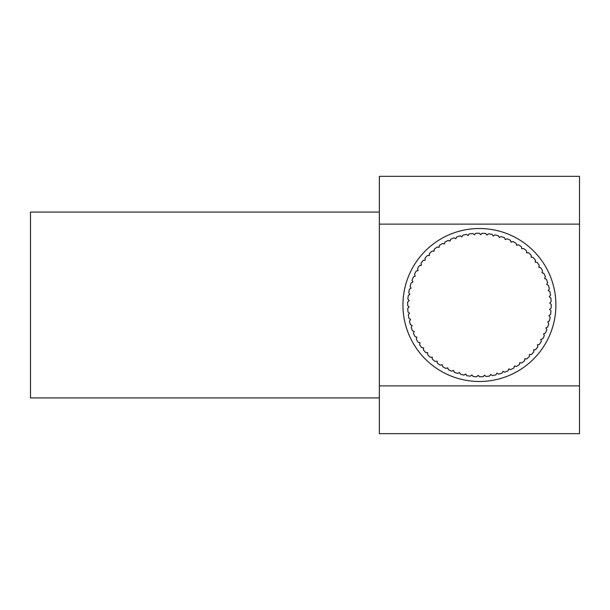 <?xml version="1.0" encoding="UTF-8"?>
<svg xmlns="http://www.w3.org/2000/svg" width="610" height="610" viewBox="0 0 610 610"><rect width="100%" height="100%" fill="white"/><g stroke="black" fill="none" stroke-linecap="round" stroke-linejoin="round"><path stroke-width="0.91" d="M579.5 433.672L379.344 433.672L379.344 385.878L579.5 385.878L579.5 433.672M473.901 234.446A70.768 70.768 0 0 1 474.755 234.385L475.67 233.325A71.766 71.766 0 0 1 479.277 233.233L479.422 233.378M468.442 235.086A70.768 70.768 0 0 0 467.595 235.224M462.632 235.651L462.929 235.147A71.766 71.766 0 0 1 466.467 234.408L468.091 235.582L469.258 233.95A71.766 71.766 0 0 1 472.841 233.531L474.359 234.842L475.67 233.325M462.22 236.352A70.768 70.768 0 0 0 461.389 236.566M443.836 243.832A70.768 70.768 0 0 1 444.576 243.405L444.942 242.056A71.766 71.766 0 0 1 448.152 240.401L449.463 240.881A70.768 70.768 0 0 1 450.241 240.531L450.721 239.219A71.766 71.766 0 0 1 454.069 237.854L455.327 238.457A70.768 70.768 0 0 1 456.135 238.174L456.737 236.909A71.766 71.766 0 0 1 460.192 235.856L461.915 236.871L462.929 235.147M438.498 247.263A70.768 70.768 0 0 1 439.192 246.775L439.436 245.395A71.766 71.766 0 0 1 442.486 243.466L444.416 243.985L444.942 242.056M434.206 249.803L434.259 249.223A71.766 71.766 0 0 1 437.118 247.019L437.698 247.126M434.137 250.618A70.768 70.768 0 0 0 433.481 251.167M428.845 255.498A70.768 70.768 0 0 1 429.448 254.896L429.44 253.493A71.766 71.766 0 0 1 432.093 251.046L434.084 251.221L434.259 249.223M421.152 263.825L421.045 263.245A71.766 71.766 0 0 1 423.218 260.363L424.613 260.234A70.768 70.768 0 0 1 425.155 259.578L425.025 258.183A71.766 71.766 0 0 1 427.45 255.506L429.448 255.498L429.44 253.493M421.304 264.618A70.768 70.768 0 0 0 420.816 265.327M417.919 269.994A70.768 70.768 0 0 0 417.499 270.741M410.614 288.446A70.768 70.768 0 0 1 410.82 287.615L410.095 286.425A71.766 71.766 0 0 1 411.117 282.956L412.375 282.346A70.768 70.768 0 0 1 412.657 281.538L412.04 280.28A71.766 71.766 0 0 1 413.366 276.925L414.678 276.429A70.768 70.768 0 0 1 415.029 275.651L414.525 274.34A71.766 71.766 0 0 1 416.15 271.114L416.714 270.962M409.539 293.837A70.768 70.768 0 0 0 409.409 294.683M408.822 300.15A70.768 70.768 0 0 0 408.769 300.997M411.864 326.083A70.768 70.768 0 0 1 411.613 325.267L410.385 324.611A71.766 71.766 0 0 1 409.485 321.112L410.248 319.945A70.768 70.768 0 0 1 410.072 319.106L408.906 318.344A71.766 71.766 0 0 1 408.319 314.775L409.562 313.204L407.991 311.969A71.766 71.766 0 0 1 407.732 308.363L408.692 307.348A70.768 70.768 0 0 1 408.67 306.494L407.655 305.534A71.766 71.766 0 0 1 407.716 301.927L409.218 300.6L407.892 299.098A71.766 71.766 0 0 1 408.281 295.507L409.897 294.325L408.715 292.708A71.766 71.766 0 0 1 409.417 289.171L411.132 288.133L410.095 286.425M409.089 312.831A70.768 70.768 0 0 0 409.188 313.677M412.955 330.948L412.421 330.719A71.766 71.766 0 0 1 411.209 327.318L412.146 325.549L410.385 324.611M413.702 331.26A70.768 70.768 0 0 0 414.03 332.053L413.481 333.342A71.766 71.766 0 0 0 414.991 336.621L416.897 337.231L416.47 338.58M416.325 337.048A70.768 70.768 0 0 0 416.714 337.803M419.451 342.576A70.768 70.768 0 0 0 419.909 343.293M427.671 354.12L427.724 352.702L425.727 352.618A71.766 71.766 0 0 1 423.401 349.858L423.66 347.875L421.678 347.616A71.766 71.766 0 0 1 419.604 344.658L419.733 344.086M423.058 347.799A70.768 70.768 0 0 0 423.584 348.478M427.122 352.679A70.768 70.768 0 0 0 427.701 353.304M432.238 357.75A70.768 70.768 0 0 1 431.605 357.17L430.21 357.246A71.766 71.766 0 0 1 427.648 354.7M436.478 361.25A70.768 70.768 0 0 0 437.156 361.768M447.976 368.402A70.768 70.768 0 0 1 447.214 368.013L445.887 368.455A71.766 71.766 0 0 1 442.738 366.686L442.418 365.321A70.768 70.768 0 0 1 441.693 364.871L440.328 365.192A71.766 71.766 0 0 1 437.355 363.148L437.073 361.166L435.09 361.44A71.766 71.766 0 0 1 432.307 359.145L432.208 357.147L430.21 357.246M459.803 372.992A70.768 70.768 0 0 1 458.979 372.756L457.752 373.419A71.766 71.766 0 0 1 454.336 372.245L453.787 370.964A70.768 70.768 0 0 1 452.986 370.651L451.705 371.2A71.766 71.766 0 0 1 448.411 369.729L447.786 367.822L445.887 368.455M465.133 374.311A70.768 70.768 0 0 0 465.971 374.479M470.775 375.821L470.318 376.187A71.766 71.766 0 0 1 466.749 375.646L465.636 373.976L463.974 375.089A71.766 71.766 0 0 1 460.466 374.22L459.513 372.466L457.752 373.419M471.408 375.318A70.768 70.768 0 0 0 472.254 375.409L473.131 376.492A71.766 71.766 0 0 0 476.738 376.721L477.744 375.752A70.768 70.768 0 0 0 478.598 375.768L479.422 376.622M479.422 381.486A76.486 76.486 0 0 1 402.935 305A76.486 76.486 0 0 1 479.422 228.514A76.486 76.486 0 0 1 555.908 305A76.486 76.486 0 0 1 479.422 381.486M379.344 212.066L30.5 212.066L30.5 397.933L379.344 397.933M538.028 344.673A70.768 70.768 0 0 1 537.54 345.382L537.799 346.754L537.433 344.787L539.4 344.414A71.766 71.766 0 0 0 541.306 341.348L540.925 340.006A70.768 70.768 0 0 0 541.345 339.259M542.13 339.038L542.694 338.885A71.766 71.766 0 0 0 544.318 335.66L543.815 334.349A70.768 70.768 0 0 0 544.166 333.571L545.477 333.075A71.766 71.766 0 0 0 546.804 329.72L546.545 329.194M525.362 358.832A70.768 70.768 0 0 1 524.707 359.381L524.585 360.777L524.76 358.779L526.75 358.954A71.766 71.766 0 0 0 529.404 356.507L529.396 355.104A70.768 70.768 0 0 0 529.999 354.501L531.394 354.494A71.766 71.766 0 0 0 533.819 351.817L533.689 350.422A70.768 70.768 0 0 0 534.23 349.766M519.651 363.224A70.768 70.768 0 0 0 520.345 362.736M514.268 366.595A70.768 70.768 0 0 0 515.008 366.168L516.357 366.534A71.766 71.766 0 0 0 519.407 364.605L519.75 362.63L521.725 362.981A71.766 71.766 0 0 0 524.585 360.777M502.709 371.825A70.768 70.768 0 0 0 503.517 371.543L504.775 372.146A71.766 71.766 0 0 0 508.122 370.781L508.603 369.469A70.768 70.768 0 0 0 509.38 369.119L510.692 369.599A71.766 71.766 0 0 0 513.902 367.944L514.055 367.38M496.624 373.648A70.768 70.768 0 0 0 497.455 373.434L498.652 374.143A71.766 71.766 0 0 0 502.106 373.091L502.358 372.565M490.402 374.914A70.768 70.768 0 0 0 491.248 374.776L492.377 375.592A71.766 71.766 0 0 0 495.915 374.853L496.212 374.349M484.088 375.615A70.768 70.768 0 0 0 484.942 375.554M488.069 234.179L486.963 235.063L485.712 233.508A71.766 71.766 0 0 0 482.106 233.279L481.099 234.248A70.768 70.768 0 0 0 480.245 234.232M487.436 234.682A70.768 70.768 0 0 0 486.589 234.591M493.711 235.689A70.768 70.768 0 0 0 492.872 235.521M505.858 239.349A70.768 70.768 0 0 0 505.057 239.036L504.508 237.755A71.766 71.766 0 0 0 501.092 236.581L499.864 237.244A70.768 70.768 0 0 0 499.041 237.008L498.378 235.78A71.766 71.766 0 0 0 494.87 234.911L493.208 236.024L492.422 234.842M511.63 241.987A70.768 70.768 0 0 0 510.867 241.598L510.433 240.271A71.766 71.766 0 0 0 507.139 238.8L505.301 239.593L504.508 237.755M521.573 247.431L521.489 246.852A71.766 71.766 0 0 0 518.515 244.808L517.15 245.129A70.768 70.768 0 0 0 516.426 244.679L516.106 243.314A71.766 71.766 0 0 0 512.957 241.545L511.058 242.178L510.433 240.271M522.366 248.75A70.768 70.768 0 0 0 521.687 248.232M542.519 272.952A70.768 70.768 0 0 0 542.13 272.197L542.557 270.863A71.766 71.766 0 0 0 540.757 267.729L539.392 267.424A70.768 70.768 0 0 0 538.935 266.707L539.24 265.342A71.766 71.766 0 0 0 537.166 262.384L535.786 262.201A70.768 70.768 0 0 0 535.26 261.522L535.443 260.142A71.766 71.766 0 0 0 533.117 257.382L531.119 257.298L531.196 255.3A71.766 71.766 0 0 0 528.634 252.754L527.238 252.83A70.768 70.768 0 0 0 526.605 252.25M531.722 257.321A70.768 70.768 0 0 0 531.142 256.696M548.596 290.055A70.768 70.768 0 0 1 548.771 290.894L549.938 291.656L548.268 290.566L549.358 288.888A71.766 71.766 0 0 0 548.459 285.388L547.231 284.733A70.768 70.768 0 0 0 546.979 283.917L547.635 282.682A71.766 71.766 0 0 0 546.423 279.281L545.142 278.739A70.768 70.768 0 0 0 544.814 277.946L545.363 276.658A71.766 71.766 0 0 0 543.853 273.379L543.296 273.204M550.151 302.651A70.768 70.768 0 0 1 550.174 303.505L551.188 304.466L549.74 303.086L551.112 301.637A71.766 71.766 0 0 0 550.853 298.031L549.755 297.169A70.768 70.768 0 0 0 549.656 296.323M550.022 309.849A70.768 70.768 0 0 0 550.075 309.003M549.305 316.163A70.768 70.768 0 0 0 549.435 315.317M548.024 322.385A70.768 70.768 0 0 0 548.23 321.554L549.427 320.829A71.766 71.766 0 0 0 550.129 317.291L548.947 315.675L550.563 314.493A71.766 71.766 0 0 0 550.952 310.902L549.625 309.4L551.127 308.073A71.766 71.766 0 0 0 551.188 304.466M546.186 328.462A70.768 70.768 0 0 0 546.468 327.654M483.562 376.233L483.173 376.675A71.766 71.766 0 0 1 479.567 376.767L478.179 375.333L476.738 376.721M492.377 375.592L490.753 374.418L489.586 376.05A71.766 71.766 0 0 1 486.002 376.469L485.56 376.088M537.799 346.754A71.766 71.766 0 0 1 535.626 349.637L535.039 349.69M548.443 323.079L548.748 323.575A71.766 71.766 0 0 1 547.727 327.044L545.927 327.921L546.804 329.72M523.174 248.636L523.754 248.56A71.766 71.766 0 0 1 526.537 250.855L526.636 252.853L528.634 252.754M379.344 224.122L379.344 176.328L579.5 176.328L579.5 224.122L379.344 224.122L379.344 385.878M579.5 385.878L579.5 224.122M550.853 298.031L549.282 296.796L550.525 295.225A71.766 71.766 0 0 0 549.938 291.656M492.095 234.354A71.766 71.766 0 0 0 488.526 233.813M421.045 263.245L421.411 265.213L419.444 265.586A71.766 71.766 0 0 0 417.537 268.652L418.079 270.573L416.15 271.114M416.287 339.137A71.766 71.766 0 0 0 418.086 342.271L420.038 342.706L419.604 344.658M549.427 320.829L547.711 321.866L548.748 323.575M547.635 282.682L546.697 284.451L548.459 285.388M545.363 276.658L544.585 278.503L546.423 279.281M542.557 270.863L541.947 272.769L543.853 273.379M539.24 265.342L538.805 267.294L540.757 267.729M535.443 260.142L535.183 262.125L537.166 262.384M521.489 246.852L521.771 248.834L523.754 248.56M516.106 243.314L516.563 245.266L518.515 244.808M498.378 235.78L499.331 237.534L501.092 236.581M479.277 233.233L480.665 234.667L482.106 233.279M454.069 237.854L455.876 238.716L456.737 236.909M448.152 240.401L450.028 241.095L450.721 239.219M437.118 247.019L439.093 247.37L439.436 245.395M423.218 260.363L425.216 260.18L425.025 258.183M413.366 276.925L415.242 276.216L414.525 274.34M411.117 282.956L412.917 282.079L412.04 280.28M407.732 308.363L409.104 306.914L407.655 305.534M409.485 321.112L410.576 319.434L408.906 318.344M413.481 333.342L414.259 331.497L412.421 330.719M442.738 366.686L442.28 364.734L440.328 365.192M454.336 372.245L453.543 370.407L451.705 371.2M473.131 376.492L471.881 374.937L470.318 376.187M486.002 376.469L484.485 375.158L483.173 376.675M498.652 374.143L496.929 373.129L495.915 374.853M504.775 372.146L502.968 371.284L502.106 373.091M510.692 369.599L508.816 368.905L508.122 370.781M516.357 366.534L514.428 366.015L513.902 367.944M531.394 354.494L529.396 354.501L529.404 356.507M535.626 349.637L533.628 349.82L533.819 351.817M542.694 338.885L540.765 339.427L541.306 341.348M545.477 333.075L543.601 333.784L544.318 335.66"/></g></svg>
